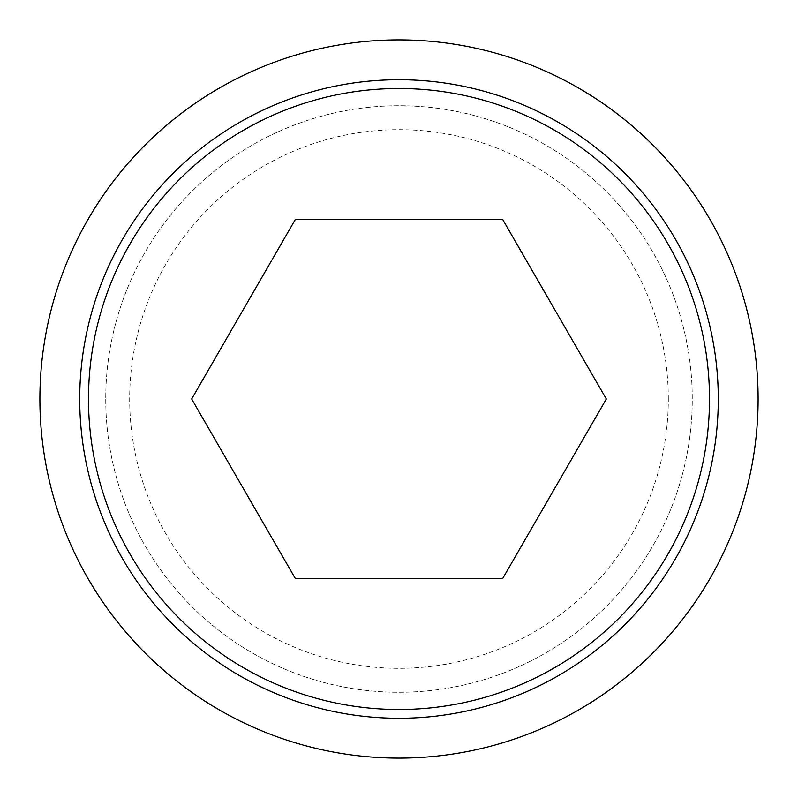 <?xml version="1.0" encoding="UTF-8"?>
<svg xmlns="http://www.w3.org/2000/svg" width="798" height="798" viewBox="0 0 798 798"><rect width="100%" height="100%" fill="white"/><g stroke="black" fill="none" stroke-linecap="round" stroke-linejoin="round"><path stroke-width="0.6" stroke-dasharray="3.99 2.99" d="M502.66 578.55L606.33 399L502.66 219.45L295.34 219.45L191.67 399L295.34 578.55L502.66 578.55M39.9 399A359.1 359.1 0 0 0 399 758.1A359.1 359.1 0 0 0 758.1 399A359.1 359.1 0 0 0 399 39.9A359.1 359.1 0 0 0 39.9 399M105.735 399A293.265 293.265 0 0 0 399 692.265A293.265 293.265 0 0 0 692.265 399A293.265 293.265 0 0 0 399 105.735A293.265 293.265 0 0 0 105.735 399A293.265 293.265 0 0 0 399 692.265A293.265 293.265 0 0 0 692.265 399A293.265 293.265 0 0 0 399 105.735A293.265 293.265 0 0 0 105.735 399M668.325 399A269.325 269.325 0 0 0 399 129.675A269.325 269.325 0 0 0 129.675 399A269.325 269.325 0 0 0 399 668.325A269.325 269.325 0 0 0 668.325 399"/><path stroke-width="1.2" d="M39.9 399A359.1 359.1 0 0 0 399 758.1A359.1 359.1 0 0 0 758.1 399A359.1 359.1 0 0 0 399 39.9A359.1 359.1 0 0 0 39.9 399M718.28 399A319.28 319.28 0 0 1 399 718.28A319.28 319.28 0 0 1 79.72 399A319.28 319.28 0 0 1 399 79.72A319.28 319.28 0 0 1 718.28 399M399 88.498A310.502 310.502 0 0 0 88.498 399A310.502 310.502 0 0 0 399 709.502A310.502 310.502 0 0 0 709.502 399A310.502 310.502 0 0 0 399 88.498M606.33 399L502.66 578.55L295.34 578.55L191.67 399L295.34 219.45L502.66 219.45L606.33 399"/></g></svg>
